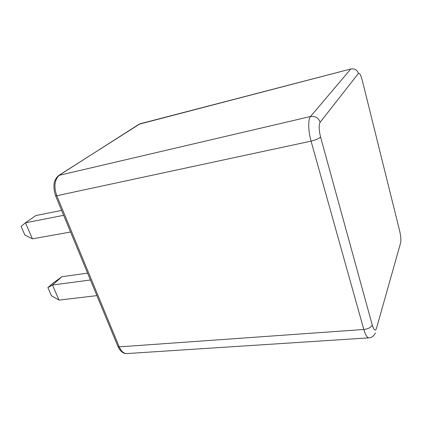 <?xml version="1.0" encoding="UTF-8"?>
<svg xmlns="http://www.w3.org/2000/svg" width="422" height="422" viewBox="0 0 422 422"><rect width="100%" height="100%" fill="white"/><g stroke="black" fill="none" stroke-linecap="round" stroke-linejoin="round"><path stroke-width="0.63" d="M90.424 279.981L52.47 285.024L59.017 300.1L51.431 295.738L47.881 287.619L52.47 285.024L61.976 276.705L87.591 273.134M59.017 300.1L96.896 295.622M47.881 287.619L53.093 283.078L61.976 276.705M63.675 215.325L25.436 222.795L21.1 226.387L24.877 235.028L32.41 238.847L25.436 222.795L35.838 215.573L61.644 210.409M32.41 238.847L70.579 232.016M126.885 353.562C123.351 353.805 120.381 351.489 117.986 346.604L119.215 346.873L363.806 329.476L311.067 141.138L56.775 195.734L119.215 346.873C121.209 351.373 123.767 353.599 126.885 353.562L368.849 337.864C367.108 337.779 365.426 334.984 363.806 329.476C368.285 328.912 371.102 327.425 372.246 325.003C373.908 330.273 375.311 331.402 376.461 328.39L400.631 242.792C401.153 240.076 400.874 236.294 399.782 231.451L362.266 80.27C360.842 75.01 359.56 72.726 358.436 73.433L320.15 122.259C318.716 125.017 318.853 129.944 320.567 137.029L372.246 325.003M58.806 175.41L310.518 116.504L350.798 68.986L139.033 124.232L59.592 175.024C54.559 179.387 53.62 186.292 56.775 195.734L55.509 195.581M320.567 137.029C319.011 138.611 315.841 139.983 311.067 141.138C308.176 131.1 307.96 119.183 310.518 116.504C315.229 115.897 318.441 117.812 320.15 122.259M358.436 73.433C357.144 69.867 354.601 68.385 350.798 68.986L140.046 123.783L138.347 124.569M140.046 123.783L59.159 175.183C53.705 179.26 52.518 186.134 55.599 195.797L117.807 346.167M399.782 231.451L399.555 230.528M362.266 80.27L362.15 79.816M368.849 337.864C371.407 337.848 373.591 336.234 375.395 333.016"/></g></svg>
